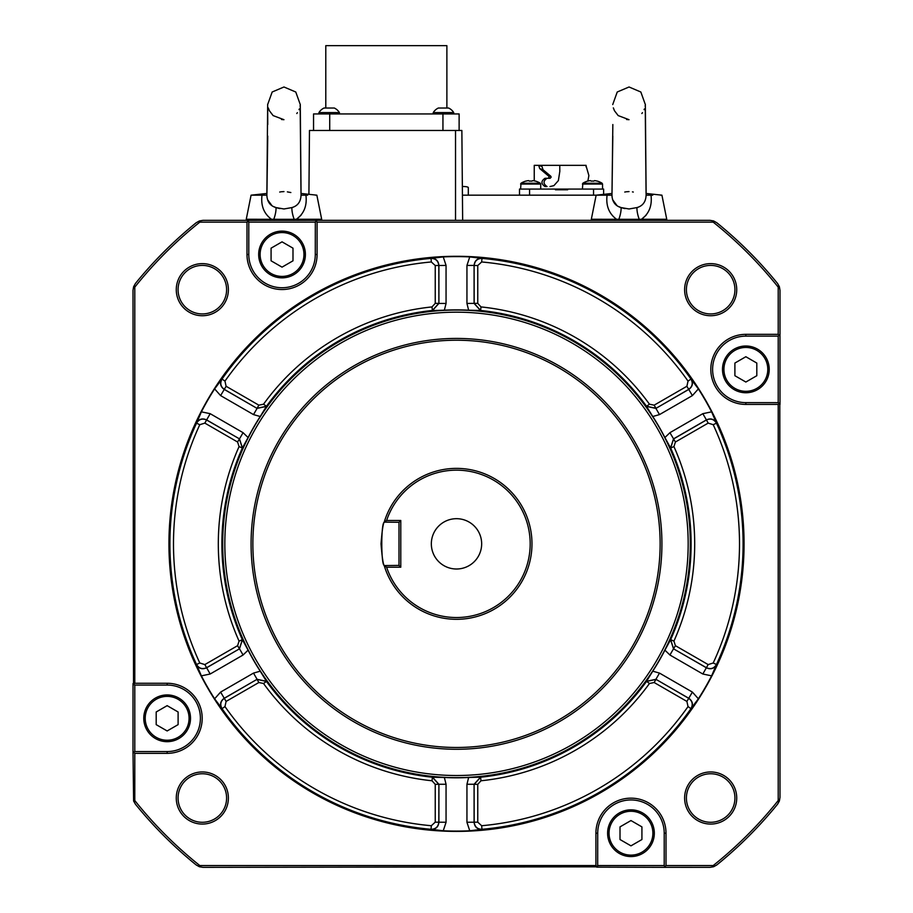 <?xml version="1.0" encoding="UTF-8"?>
<svg xmlns="http://www.w3.org/2000/svg" width="913" height="913" viewBox="0 0 913 913"><rect width="100%" height="100%" fill="white"/><g stroke="black" fill="none" stroke-linecap="round" stroke-linejoin="round"><path stroke-width="1.37" d="M431.335 543.851A25.165 25.165 0 0 0 456.5 569.004A25.165 25.165 0 0 0 481.665 543.851A25.165 25.165 0 0 0 456.5 518.687A25.165 25.165 0 0 0 431.335 543.851M710.668 313.935A24.263 24.263 0 0 0 734.931 289.672A24.263 24.263 0 0 0 710.668 265.409A24.263 24.263 0 0 0 686.405 289.672A24.263 24.263 0 0 0 710.668 313.935M736.734 289.672A26.055 26.055 0 0 1 710.668 315.738A26.055 26.055 0 0 1 684.613 289.672A26.055 26.055 0 0 1 710.668 263.617A26.055 26.055 0 0 1 736.734 289.672M710.668 822.282A24.263 24.263 0 0 0 734.931 798.019A24.263 24.263 0 0 0 710.668 773.756A24.263 24.263 0 0 0 686.405 798.019A24.263 24.263 0 0 0 710.668 822.282M736.734 798.019A26.055 26.055 0 0 1 710.668 824.074A26.055 26.055 0 0 1 684.613 798.019A26.055 26.055 0 0 1 710.668 771.953A26.055 26.055 0 0 1 736.734 798.019M202.332 822.282A24.263 24.263 0 0 0 226.595 798.019A24.263 24.263 0 0 0 202.332 773.756A24.263 24.263 0 0 0 178.069 798.019A24.263 24.263 0 0 0 202.332 822.282M228.387 798.019A26.055 26.055 0 0 1 202.332 824.074A26.055 26.055 0 0 1 176.266 798.019A26.055 26.055 0 0 1 202.332 771.953A26.055 26.055 0 0 1 228.387 798.019M228.387 289.672A26.055 26.055 0 0 1 202.332 315.738A26.055 26.055 0 0 1 176.266 289.672A26.055 26.055 0 0 1 202.332 263.617A26.055 26.055 0 0 1 228.387 289.672M178.069 289.672A24.263 24.263 0 0 0 202.332 313.935A24.263 24.263 0 0 0 226.595 289.672A24.263 24.263 0 0 0 202.332 265.409A24.263 24.263 0 0 0 178.069 289.672M320.794 220.341A0.902 0.902 0 0 0 321.673 219.268L296.44 219.268L296.154 220.341M271.777 220.341L271.481 219.268C263.891 213.665 260.73 205.642 262.008 195.177L266.87 195.165C267.167 201.773 270.202 205.904 276 207.582L283.966 208.974L291.92 207.582C297.741 205.893 300.776 201.75 301.028 195.177L305.923 195.177C307.202 205.608 304.04 213.642 296.44 219.268L294.169 219.325L296.44 219.268M269.392 110.747L273.113 115.586L283.954 119.694L281.512 119.512M267.657 104.573L272.177 91.996L283.966 86.986L295.766 92.008L300.274 104.596M290.848 192.529L288.519 192.107M262.008 195.177L251.075 195.177L246.259 219.268L294.169 219.325A14.38 4.679 -110 0 1 291.92 207.582M665.862 220.341A0.902 0.902 0 0 0 666.741 219.268L641.519 219.268L641.223 220.341M616.846 220.341L616.549 219.268C608.96 213.665 605.798 205.642 607.077 195.177L611.972 195.177C612.235 201.773 615.271 205.904 621.068 207.582L629.034 208.974L636.989 207.582C642.809 205.893 645.845 201.75 646.096 195.177L651.003 195.177C652.27 205.608 649.109 213.642 641.519 219.268L639.237 219.325L641.519 219.268M611.972 195.177L612.84 124.533M614.46 110.747L618.181 115.586L629.034 119.694L626.58 119.512M612.726 104.573L617.245 91.996L629.046 86.986L640.835 92.008L645.343 104.596M607.077 195.177L596.143 195.177L591.327 219.268L639.237 219.325A14.38 4.679 -110 0 1 636.989 207.582M143.775 718.303A23.361 23.361 0 0 1 167.147 694.941A23.361 23.361 0 0 1 190.509 718.303A23.361 23.361 0 0 1 167.147 741.676A23.361 23.361 0 0 1 143.775 718.303M722.491 369.388A23.361 23.361 0 0 1 745.853 346.016A23.361 23.361 0 0 1 769.225 369.388A23.361 23.361 0 0 1 745.853 392.75A23.361 23.361 0 0 1 722.491 369.388M258.676 254.487A23.361 23.361 0 0 1 282.037 231.126A23.361 23.361 0 0 1 305.399 254.487A23.361 23.361 0 0 1 282.037 277.849A23.361 23.361 0 0 1 258.676 254.487M607.601 833.204A23.361 23.361 0 0 1 630.963 809.842A23.361 23.361 0 0 1 654.324 833.204A23.361 23.361 0 0 1 630.963 856.565A23.361 23.361 0 0 1 607.601 833.204M384.27 521.939A75.482 75.482 0 0 1 531.982 543.851A75.482 75.482 0 0 1 384.27 565.752L384.27 565.752C383.163 564.451 382.079 557.147 381.018 543.851C382.079 530.521 383.163 523.217 384.27 521.939L386.61 520.478L400.784 520.478L400.784 567.213L386.61 567.213L384.373 565.569L398.992 565.409L400.784 567.213M660.133 543.851A203.633 203.633 0 0 0 456.5 340.218A203.633 203.633 0 0 0 252.867 543.851A203.633 203.633 0 0 0 456.5 747.473A203.633 203.633 0 0 0 660.133 543.851M251.075 543.851A205.425 205.425 0 0 1 456.5 338.426A205.425 205.425 0 0 1 661.925 543.851A205.425 205.425 0 0 1 456.5 749.276A205.425 205.425 0 0 1 251.075 543.851M595.915 865.558L199.799 865.558A411.569 411.569 0 0 1 134.793 800.541L134.793 753.351L167.147 753.351A35.048 35.048 0 0 0 202.195 718.303A35.048 35.048 0 0 0 167.147 683.266L134.793 683.266L134.793 287.15A411.569 411.569 0 0 1 199.799 222.144L246.989 222.144L246.989 254.487A35.048 35.048 0 0 0 282.037 289.535A35.048 35.048 0 0 0 317.085 254.487L317.085 222.144L713.201 222.144A411.569 411.569 0 0 1 778.207 287.15L778.207 334.341L745.853 334.341A35.048 35.048 0 0 0 710.805 369.388A35.048 35.048 0 0 0 745.853 404.425L778.207 404.425L778.207 800.541A411.569 411.569 0 0 1 713.201 865.558L666.011 865.558L666.011 833.204A35.048 35.048 0 0 0 630.963 798.156A35.048 35.048 0 0 0 595.915 833.204L595.915 865.558L597.182 866.825L597.718 865.558L664.208 865.558L664.208 833.204A33.245 33.245 0 0 0 630.963 799.948A33.245 33.245 0 0 0 597.718 833.204L597.684 865.866M200.392 718.303A33.245 33.245 0 0 0 167.147 685.058L134.793 685.058L134.793 751.559L167.147 751.559A33.245 33.245 0 0 0 200.392 718.303M670.553 639.682L673.509 648.812L669.925 655.009L664.915 650.147L670.656 639.648A234.618 234.618 0 0 0 670.656 448.043L673.611 438.913L706.377 420.003C710.656 418.143 714.012 419.204 716.454 423.187L713.201 424.693L708.168 423.107L675.403 442.018L673.931 446.583L670.656 448.043L664.915 437.544L669.925 432.682L702.827 413.68L711.615 411.843L716.454 423.187A286.591 286.591 0 0 1 716.454 664.504L711.615 675.848A287.241 287.241 0 0 1 698.377 698.787L690.97 708.648L688.037 706.582L686.896 701.424L654.142 682.513L649.451 683.506L646.53 681.303L652.772 671.181L659.494 673.098L692.385 692.088L698.377 698.787M690.296 543.851A233.796 233.796 0 0 1 456.5 777.648A233.796 233.796 0 0 1 222.704 543.851A233.796 233.796 0 0 1 456.5 310.043A233.796 233.796 0 0 1 690.296 543.851M242.447 448.009L239.491 438.879L243.075 432.682L248.085 437.544L242.344 448.043A234.618 234.618 0 0 0 242.344 639.648L248.085 650.147L243.075 655.009L210.173 674.011L201.385 675.848L196.546 664.504L199.799 662.998L204.832 664.584L237.597 645.674L239.069 641.109L242.344 639.648L239.389 648.778L237.597 645.674M260.228 671.181L266.47 681.303L257.089 679.306L253.506 673.098L260.228 671.181A233.956 233.956 0 0 1 248.085 650.147M266.47 681.303L266.448 681.418A234.618 234.618 0 0 0 432.385 777.214L444.357 777.488L446.058 784.267L446.058 822.259L443.25 830.784L431.016 829.301L431.335 825.729L435.239 822.168L435.239 784.335L432.02 780.775L432.385 777.214L438.811 784.335L435.239 784.335M468.643 777.488L480.535 777.146L474.098 784.267L466.942 784.267L468.643 777.488A233.956 233.956 0 0 1 444.357 777.488M480.535 777.146L480.615 777.214A234.618 234.618 0 0 0 646.552 681.418L655.933 679.409L654.142 682.513M664.915 650.147A233.956 233.956 0 0 1 652.772 671.181M431.096 829.392C435.821 829.324 438.411 826.938 438.902 822.259L438.902 784.267L438.811 822.168C438.286 826.801 435.684 829.175 431.016 829.301A286.591 286.591 0 0 1 222.03 708.648L214.623 698.787A287.241 287.241 0 0 1 201.385 675.848M691.084 708.614C693.389 704.494 692.625 701.058 688.813 698.297L655.911 679.306L688.687 698.319C692.442 701.093 693.195 704.539 690.97 708.648A286.591 286.591 0 0 1 481.984 829.301L469.75 830.784A287.241 287.241 0 0 1 443.25 830.784M168.939 543.851A287.561 287.561 0 0 0 456.5 831.401A287.561 287.561 0 0 0 744.061 543.851A287.561 287.561 0 0 0 456.5 256.291A287.561 287.561 0 0 0 168.939 543.851M224.826 543.851A231.674 231.674 0 0 1 456.5 312.178A231.674 231.674 0 0 1 688.174 543.851A231.674 231.674 0 0 1 456.5 775.514A231.674 231.674 0 0 1 224.826 543.851M462.914 195.177L599.305 195.177M462.355 186.503A5.387 1.107 0 0 1 462.914 186.492A5.387 1.107 0 0 1 468.312 187.599L468.312 195.177M287.846 277.118A23.361 23.361 0 0 0 304.668 248.678A23.361 23.361 0 0 0 276.228 231.856A23.361 23.361 0 0 1 304.668 248.678A23.361 23.361 0 0 1 287.846 277.118M541.98 165.344L538.693 165.344L541.98 166.497L541.98 165.344L585.918 165.344L588.885 175.547L587.869 181.094M547.035 178.286C543.03 181.036 543.03 183.798 547.035 186.549L545.038 186.549C540.941 183.798 540.941 181.048 545.038 178.286L548.154 178.286L549.181 177.122L548.702 176.141L539.731 168.597L538.67 165.344L534.242 165.344L534.242 180.854M586.078 165.344L586.066 166.874M443.49 112.584L453.727 112.584A12.052 12.052 0 0 0 448.603 108.019L438.366 108.019A12.052 12.052 0 0 0 433.241 112.584L443.49 112.584M325.793 108.019L325.793 45.65L446.879 45.65L446.879 108.019M324.058 108.019A12.052 12.052 0 0 0 318.934 112.584L339.419 112.584A12.052 12.052 0 0 0 334.306 108.019L324.309 108.019M582.414 189.071L582.859 183.228L602.089 183.228A17.975 17.975 0 0 0 597.193 181.071L597.193 181.071M520.581 189.071L521.038 183.228L540.268 183.228A17.975 17.975 0 0 0 535.372 181.071L535.372 181.071M548.154 178.286L550.128 178.286L551.155 177.122L550.687 176.141L548.702 176.141M582.859 183.228A17.975 17.975 0 0 1 587.755 181.071L587.755 181.071M591.145 181.116A17.621 15.772 180 0 1 593.804 181.116A17.621 15.772 180 0 0 591.145 181.116L590.449 180.603A17.918 17.918 0 0 0 587.778 181.116M540.713 189.071L540.713 184.049L520.581 184.049L521.038 183.228A17.975 17.975 0 0 1 525.934 181.071L525.934 181.071M529.323 181.116A17.621 15.772 180 0 1 531.982 181.116A17.621 15.772 180 0 0 529.323 181.116L528.616 180.603A17.918 17.918 0 0 0 525.956 181.116M246.259 219.268L247.138 220.341L645.206 220.341M621.068 207.582A14.38 4.679 -70 0 1 618.831 219.325L619.105 220.341L620.874 220.341M629.936 220.341L638.963 220.341L639.237 219.325M284.867 220.341L277.598 220.341M279.389 220.341L281.227 220.341M531.982 181.116L532.678 180.603A17.918 17.918 0 0 1 535.349 181.116M593.804 181.116L594.511 180.603A17.918 17.918 0 0 1 597.17 181.116M541.98 166.497L543.052 169.761L550.687 176.141M559.76 165.344L559.817 171.37L558.379 180.603L553.906 185.636L549.98 186.549M313.547 130.479L313.547 113.942L459.125 113.942L459.125 130.479M561.563 189.071L555.458 189.071L555.458 189.79L567.669 189.79L567.669 189.071L561.563 189.071L561.563 189.79M555.458 189.071L519.508 189.071L519.508 195.177M603.619 194.366L603.619 189.071L567.669 189.071M308.914 194.309L309.473 130.479L461.864 130.479L462.651 220.341M134.793 683.266L133.526 684.533L134.793 685.058M247.309 220.375L317.085 220.341L315.282 222.144L248.793 222.144L246.989 220.341L202.971 220.341L199.388 220.957L196.181 222.749A413.361 413.361 0 0 0 135.398 283.521L133.606 286.739L134.793 287.15M133.606 286.739L133.001 290.311L133.526 684.533M199.388 220.957L199.799 222.144M248.496 221.163L246.989 222.144M134.793 753.351L133.526 752.084L133.001 753.351L133.024 683.575M134.793 751.559L133.526 752.084M248.793 222.144L248.793 254.487A33.245 33.245 0 0 0 282.037 287.743A33.245 33.245 0 0 0 315.282 254.487L315.316 221.825M134.793 800.541L133.606 800.963L135.398 804.17A413.361 413.361 0 0 0 196.181 864.942L199.388 866.734L202.971 867.35L597.182 866.825M133.606 800.963L133.024 753.042M199.799 865.558L199.388 866.734M316.103 220.626L317.085 222.144M779.976 334.66L779.999 404.425L778.207 402.633L778.207 336.132L779.999 334.341L779.999 290.311L779.394 286.739L777.602 283.521A413.361 413.361 0 0 0 716.819 222.749L713.612 220.957L713.201 222.144M713.612 220.957L710.029 220.341L317.085 220.341M779.394 286.739L778.207 287.15M779.474 335.607L778.207 334.341M666.011 865.558L664.732 866.825L666.011 867.35L596.725 867.156M664.208 865.558L664.732 866.825M778.207 336.132L745.853 336.132A33.245 33.245 0 0 0 712.608 369.388A33.245 33.245 0 0 0 745.853 402.633L778.527 402.656M713.201 865.558L713.612 866.734L716.819 864.942A413.361 413.361 0 0 0 777.602 804.17L779.394 800.963L779.999 797.38L779.805 403.614M713.612 866.734L710.029 867.35L665.691 867.327M778.207 800.541L779.394 800.963M779.474 403.158L778.207 404.425M196.512 664.618C198.931 668.67 202.287 669.731 206.589 667.802L239.491 648.812L206.623 667.688C202.344 669.549 198.988 668.487 196.546 664.504A286.591 286.591 0 0 1 196.546 423.187L201.385 411.843A287.241 287.241 0 0 1 214.623 388.904L222.03 379.055A286.591 286.591 0 0 1 431.016 258.39L443.25 256.907A287.241 287.241 0 0 1 469.75 256.907L481.984 258.39A286.591 286.591 0 0 1 690.97 379.055L698.377 388.904A287.241 287.241 0 0 1 711.615 411.843M477.761 265.523L477.761 303.356L480.98 306.916A238.19 238.19 0 0 1 649.451 404.185L654.142 405.178L686.896 386.267L688.037 381.109A283.007 283.007 0 0 0 481.665 261.963L477.761 265.523L474.189 265.523C474.714 260.89 477.316 258.516 481.984 258.39L481.665 261.963M673.931 641.109L675.403 645.674L673.611 648.778L670.656 639.648L673.931 641.109A238.19 238.19 0 0 0 673.931 446.583M675.403 645.674L708.168 664.584L713.201 662.998A283.007 283.007 0 0 0 713.201 424.693M652.772 416.511L646.53 406.388L655.911 408.396L659.494 414.593L652.772 416.511A233.956 233.956 0 0 1 664.915 437.544M646.53 406.388L646.552 406.285A234.618 234.618 0 0 0 480.615 310.477L468.643 310.203L466.942 303.424L466.942 265.432L469.75 256.907M444.357 310.203L432.465 310.546L438.902 303.424L446.058 303.424L444.357 310.203A233.956 233.956 0 0 1 468.643 310.203M432.465 310.546L432.385 310.477A234.618 234.618 0 0 0 266.448 406.285L260.228 416.511L253.506 414.593L220.615 395.603L214.623 388.904M248.085 437.544A233.956 233.956 0 0 1 260.228 416.511M480.98 780.775L477.761 784.335L474.189 784.335L480.615 777.214L480.98 780.775A238.19 238.19 0 0 0 649.451 683.506M477.761 784.335L477.761 822.168L481.665 825.729A283.007 283.007 0 0 0 688.037 706.582M263.549 683.506L258.858 682.513L257.067 679.409L266.448 681.418L263.549 683.506A238.19 238.19 0 0 0 432.02 780.775M258.858 682.513L226.104 701.424L224.963 706.582A283.007 283.007 0 0 0 431.335 825.729M239.069 446.583L237.597 442.018L239.389 438.913L242.344 448.043L239.069 446.583A238.19 238.19 0 0 0 239.069 641.109M237.597 442.018L204.832 423.107L199.799 424.693A283.007 283.007 0 0 0 199.799 662.998M221.916 379.078C219.611 383.198 220.375 386.633 224.187 389.394L257.089 408.396L224.313 389.372C220.558 386.598 219.805 383.152 222.03 379.055L224.963 381.109L226.104 386.267L258.858 405.178L263.549 404.185L266.448 406.285L257.067 408.282L258.858 405.178M432.02 306.916L435.239 303.356L438.811 303.356L432.385 310.477L432.02 306.916A238.19 238.19 0 0 0 263.549 404.185M435.239 303.356L435.239 265.523L431.335 261.963A283.007 283.007 0 0 0 224.963 381.109M443.25 256.907L446.058 265.432L446.058 303.424M431.335 261.963L431.016 258.39C435.684 258.505 438.274 260.89 438.811 265.523L438.902 303.424L438.902 265.432C438.411 260.753 435.821 258.379 431.096 258.299M481.904 258.299C477.179 258.379 474.589 260.753 474.098 265.432L466.942 265.432M480.98 306.916L480.615 310.477L474.189 303.356L474.098 265.432L474.098 303.424L480.535 310.546M477.761 303.356L466.942 303.424M435.239 265.523L446.058 265.432M201.385 411.843L210.173 413.68L243.075 432.682M214.623 698.787L220.615 692.088L253.506 673.098M469.75 830.784L466.942 822.259L466.942 784.267M711.615 675.848L702.827 674.011L669.925 655.009M698.377 388.904L692.385 395.603L659.494 414.593M199.799 424.693L196.546 423.187C198.977 419.204 202.344 418.143 206.623 420.003L239.491 438.879L206.589 419.889C202.287 417.96 198.931 419.021 196.512 423.073M253.506 414.593L257.089 408.396L266.47 406.388M224.963 706.582L222.03 708.648C219.805 704.551 220.558 701.104 224.313 698.319L257.089 679.306L224.187 698.297C220.375 701.058 219.611 704.494 221.916 708.614M243.075 655.009L239.491 648.812L242.447 639.682M481.665 825.729L481.984 829.301C477.316 829.187 474.726 826.801 474.189 822.168L474.098 784.267L474.098 822.259C474.589 826.938 477.179 829.324 481.904 829.392M446.058 784.267L438.902 784.267L432.465 777.146M713.201 662.998L716.454 664.504C714.023 668.487 710.656 669.549 706.377 667.688L673.509 648.812L706.411 667.802C710.713 669.731 714.069 668.67 716.488 664.618M659.494 673.098L655.911 679.306L646.53 681.303M688.037 381.109L690.97 379.055C693.195 383.152 692.442 386.587 688.687 389.372L655.911 408.396L688.813 389.394C692.625 386.633 693.389 383.198 691.084 379.078M716.488 423.073C714.069 419.021 710.713 417.96 706.411 419.889L702.827 413.68M708.168 423.107L706.411 419.889L673.509 438.879L670.553 448.009M654.142 405.178L655.933 408.282L646.552 406.285L649.451 404.185M226.104 386.267L220.615 395.603M204.832 423.107L210.173 413.68M204.832 664.584L210.173 674.011M226.104 701.424L220.615 692.088M435.239 822.168L446.058 822.259M477.761 822.168L466.942 822.259M686.896 701.424L692.385 692.088M708.168 664.584L702.827 674.011M675.403 442.018L669.925 432.682M686.896 386.267L692.385 395.603M398.992 565.409L398.992 522.282L400.784 520.478M386.61 567.213A73.691 73.691 0 0 0 499.982 603.333A73.691 73.691 0 0 0 499.982 484.358A73.691 73.691 0 0 0 386.61 520.478M398.992 522.282L384.373 522.122M384.453 522.282C380.904 521.003 380.915 566.733 384.453 565.409M630.963 820.559L641.919 826.881L641.919 839.526L630.963 845.849L620.007 839.526L620.007 826.881L630.963 820.559M282.037 241.842L292.993 248.165L292.993 260.81L282.037 267.144L271.081 260.81L271.081 248.165L282.037 241.842M745.853 356.732L756.809 363.054L756.809 375.711L745.853 382.033L734.897 375.711L734.897 363.054L745.853 356.732M167.147 705.658L178.103 711.98L178.103 724.637L167.147 730.959L156.191 724.637L156.191 711.98L167.147 705.658M602.9 195.177L605.855 195.177M624.937 208.598L621.593 207.753M620.874 207.513L618.615 206.555M617.005 205.619L612.566 199.616M612.121 197.425L611.984 195.644M641.577 219.234L646.176 215.16M651.003 195.177C665.44 195.177 665.44 195.177 651.003 195.177L652.738 195.177M660.681 195.177L661.925 195.177L666.741 219.268M257.831 195.177L260.787 195.177M279.869 208.598L276.513 207.753M275.806 207.513L273.535 206.555M271.937 205.619L267.498 199.616M267.053 197.425L266.904 195.644M296.508 219.234L301.107 215.16M305.923 195.177C320.372 195.177 320.372 195.177 305.923 195.177L307.67 195.177M315.613 195.177L316.857 195.177L321.673 219.268M276 207.582A14.38 4.679 -70 0 1 273.763 219.325L274.037 220.341M189.071 718.303A21.923 21.923 0 0 0 167.147 696.379A21.923 21.923 0 0 0 145.213 718.303A21.923 21.923 0 0 0 167.147 740.238A21.923 21.923 0 0 0 189.071 718.303M767.787 369.388A21.923 21.923 0 0 0 745.853 347.454A21.923 21.923 0 0 0 723.929 369.388A21.923 21.923 0 0 0 745.853 391.312A21.923 21.923 0 0 0 767.787 369.388M303.961 254.487A21.923 21.923 0 0 0 282.037 232.564A21.923 21.923 0 0 0 260.114 254.487A21.923 21.923 0 0 0 282.037 276.411A21.923 21.923 0 0 0 303.961 254.487M652.886 833.204A21.923 21.923 0 0 0 630.963 811.28A21.923 21.923 0 0 0 609.039 833.204A21.923 21.923 0 0 0 630.963 855.127A21.923 21.923 0 0 0 652.886 833.204M167.147 683.266L167.147 685.058M582.414 184.049L602.546 184.049L602.089 183.228M543.052 169.761L539.731 168.597M329.719 113.942L329.719 130.479M442.942 113.942L442.942 130.479M529.574 189.071L529.574 195.177M593.553 189.071L593.553 195.177M455.53 130.479L455.53 220.341M167.147 753.351L167.147 751.559M248.793 254.487L246.989 254.487M315.282 254.487L317.085 254.487M595.915 833.204L597.718 833.204M666.011 833.204L664.208 833.204M745.853 336.132L745.853 334.341M745.853 402.633L745.853 404.425M293.895 220.341L294.169 219.325M266.87 195.165L267.657 104.333M316.857 195.177L301.005 193.453L300.206 109.891M300.274 104.344L301.062 195.165M300.172 105.474L300.08 106.091M299.316 108.944L299.03 109.674M297.398 112.676L296.771 113.52M288.234 192.05L287.378 191.878M661.925 195.177L646.073 193.453L645.274 109.891M645.354 104.333L646.13 195.165M645.24 105.474L645.149 106.091M644.384 108.944L644.099 109.674M642.467 112.676L641.839 113.52M633.302 192.05L632.447 191.878M602.546 189.071L602.546 184.049M453.727 113.942L453.727 112.584M339.419 113.942L339.419 112.584M540.713 184.049L540.268 183.228M318.934 113.942L318.934 112.584M433.241 113.942L433.241 112.584M624.777 192.05L625.61 191.89M626.318 191.776L629.034 191.582M596.143 195.177L611.995 193.453L612.806 136.083M613.342 107.871L614.438 110.701M591.327 219.268L592.206 220.341M279.698 192.05L280.542 191.89M281.25 191.776L283.966 191.582M251.075 195.177L266.927 193.453L267.737 136.083M267.76 124.533L267.646 104.31M268.262 107.871L269.369 110.701"/></g></svg>

